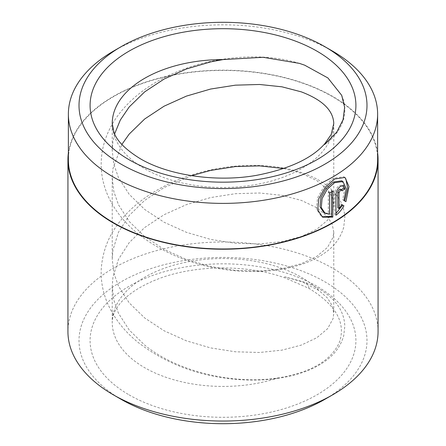 <?xml version="1.0" encoding="UTF-8"?>
<svg xmlns="http://www.w3.org/2000/svg" width="446" height="446" viewBox="0 0 446 446"><rect width="100%" height="100%" fill="white"/><g stroke="black" fill="none" stroke-linecap="round" stroke-linejoin="round"><path stroke-width="0.33" stroke-dasharray="2.23 1.67" d="M344.981 177.447L343.715 176.722L333.145 178.322L323.997 186.512L317.519 197.985L316.493 209.202L321.371 216.438L322.631 217.169M341.697 180.82L344.992 187.972L342.651 199.786L343.911 200.51M343.615 188.089L342.366 185.057L339.278 185.581C336.546 187.71 335.024 190.554 334.717 194.11L334.717 214.487L335.972 215.212M340.32 189.137L340.75 190.152L342.004 190.877M377.623 159.696A154.623 89.272 0 0 0 332.337 96.57A154.623 89.272 0 0 0 163.827 77.219A154.623 89.272 0 0 0 68.377 159.696M121.178 399.348A143.991 83.134 180 0 1 121.184 281.783A143.991 83.134 180 0 1 324.816 281.783A143.991 83.134 180 0 1 324.816 399.348M378.069 331.523A155.069 89.529 0 0 0 332.649 268.219A155.069 89.529 0 0 0 163.66 248.812A155.069 89.529 0 0 0 67.931 331.523M278.332 377.879A110.764 63.945 180 0 1 144.682 367.699A110.764 63.945 180 0 1 112.236 322.48C112.124 307.779 127.294 290.786 158.988 278.644C195.432 264.651 248.249 264.361 285.223 277.992L308.961 288.384C335.961 304.847 346.102 322.848 339.378 342.394C330.943 360.842 310.6 372.672 278.332 377.879C236.402 384.803 178.634 372.873 144.682 345.087L129.217 330.018L118.452 313.243L113.808 299.963L112.236 286.293L112.933 277.206L118.452 259.371L129.217 242.596L144.682 227.521L164.072 214.721L186.417 204.63L210.601 197.567L235.399 193.692L259.583 193.001L281.928 195.337L301.318 200.393L316.783 207.713L327.548 216.739L332.192 224.226L333.764 232.031L333.067 237.266L327.548 247.352L316.783 256.378L301.318 263.697L281.928 268.748L259.583 271.084L235.399 270.399L210.601 266.518L186.417 259.46L164.072 249.37L144.682 236.564L129.217 221.495L118.452 204.714L113.808 191.44L112.236 177.77L112.933 168.683L121.858 144.454M283.706 168.532L301.318 173.26L316.783 180.58L327.548 189.606L332.192 197.099L333.764 204.904L333.067 210.133L327.548 220.218L316.783 229.244L301.318 236.564L281.928 241.615L259.583 243.956L235.399 243.265L210.601 239.39L186.417 232.327L164.072 222.236L144.682 209.436L129.217 194.361L118.452 177.586L113.808 164.306L112.236 150.636L112.933 141.555L114.622 133.872M112.236 286.293L112.236 322.48A110.764 63.945 180 0 1 180.613 263.402A110.764 63.945 180 0 1 301.318 277.261A110.764 63.945 180 0 1 318.907 290.491L327.548 298.129L332.192 305.622L333.764 313.427L333.067 318.661L327.548 328.741L316.783 337.767L301.318 345.087L281.928 350.143L259.583 352.479L235.399 351.788L210.601 347.913L186.417 340.85L164.072 330.765L144.682 317.959L129.217 302.884L118.452 286.109L113.808 272.835L112.236 259.159L112.933 250.078L118.452 232.238L129.217 215.463L144.682 200.393L164.072 187.588L191.574 175.685M377.623 152.933A155.069 89.529 0 0 0 332.649 96.392A155.069 89.529 0 0 0 169.118 75.748A155.069 89.529 0 0 0 68.377 152.933M318.907 290.491L301.886 281.749L284.715 276.776L285.223 277.992M332.337 50.989A154.623 89.272 0 0 0 113.663 50.989M340.61 203.867L341.865 204.591L340.61 203.867L337.778 207.819M340.75 190.152A152.85 88.247 0 0 0 341.352 189.728M331.556 191.875L331.556 190.425A152.85 88.247 180 0 1 328.301 192.271L328.301 213.506L323.824 212.591M342.651 199.786L345.923 201.676M328.301 213.506L329.555 214.231M328.301 192.271L329.555 192.99M331.556 190.425L332.811 191.15M334.717 194.11L335.972 194.835M112.236 150.636L112.236 123.52A110.764 63.945 0 0 0 144.682 168.739A110.764 63.945 0 0 0 265.376 182.604A110.764 63.945 0 0 0 333.764 123.536M129.017 394.827A132.914 76.74 0 0 0 316.983 394.827A132.914 76.74 0 0 0 316.983 286.304A132.914 76.74 0 0 0 129.017 286.304A132.914 76.74 0 0 0 129.017 394.827M308.961 288.384A17.996 10.392 120 0 0 304.49 282.151A17.996 10.392 120 0 0 301.886 281.749M333.764 123.575L333.764 204.898M112.236 177.77L112.236 259.165M333.764 232.031L333.764 313.427M342.366 185.057L343.626 185.781M299.417 63.377C275.36 56.006 247.987 54.914 217.297 60.093C195.638 63.956 175.629 71.081 157.26 81.456C141.733 90.354 129.028 101.17 119.149 113.892C111.294 124.139 105.964 135.183 103.149 147.018C99.352 163.827 101.041 180.268 108.205 196.329C114.996 211.053 125.465 223.976 139.62 235.087C166.67 255.368 198.253 267.238 234.373 270.694C258.385 272.813 279.859 270.99 298.787 265.236C308.392 262.337 316.783 258.418 323.958 253.484C333.92 246.872 340.504 238.147 343.715 227.309L344.825 217.509C344.412 209.012 341.541 201.441 336.223 194.79C330.034 187.158 321.856 181.093 311.698 176.588C294.087 168.683 272.907 164.959 248.171 165.427C232.6 165.828 216.957 168.07 201.235 172.156C176.755 178.617 155.509 189.093 137.502 203.582C128.972 210.584 121.791 218.334 115.96 226.83C107.486 238.861 102.597 252.676 101.292 268.28C100.629 280.127 102.641 291.651 107.33 302.845C113.858 317.992 124.261 331.3 138.55 342.762C166.72 364.209 199.73 376.452 237.584 379.49C262.794 381.302 284.944 378.81 304.021 372.02C311.442 369.383 318.048 366.071 323.841 362.091C333.842 355.484 340.46 346.754 343.699 335.899L344.825 326.098C344.429 317.608 341.58 310.037 336.278 303.386C328.596 294.014 318.004 286.934 304.49 282.151L284.715 276.776M324.671 144.459C334.199 137.953 340.532 129.451 343.671 118.959C345.706 110.848 345.048 102.976 341.708 95.338"/><path stroke-width="0.67" d="M322.006 216.773L331.556 216.382L332.811 217.107L322.631 217.169L317.758 209.927L318.784 198.71L325.24 187.253L334.4 179.047L344.975 177.458L348.989 186.545L345.923 201.676L343.911 200.51L346.258 188.714L342.957 181.544L334.4 182.765L327.135 189.36L322.073 198.593L321.282 207.568L325.084 213.316L329.555 214.231L329.555 192.99A154.623 89.272 0 0 0 332.811 191.15L332.811 217.107M325.078 213.322L323.824 212.597L320.016 206.838L320.819 197.857L325.887 188.63L333.145 182.046L341.697 180.82L342.963 181.544M335.972 194.835C336.278 191.278 337.795 188.435 340.532 186.305L343.626 185.781L344.881 188.82A154.623 89.272 180 0 1 342.004 190.877L341.575 189.862L340.532 190.029L339.038 192.884L339.038 208.544L341.865 204.591L343.927 205.784C341.714 209.743 339.06 212.881 335.972 215.212L335.972 194.835M339.038 208.544L337.778 207.819L337.778 192.159L339.445 189.199L340.32 189.137L341.575 189.862M121.184 46.652L113.663 50.989A154.623 89.272 0 0 0 68.377 114.115L68.377 159.696A154.623 89.272 0 0 0 113.663 222.816A154.623 89.272 0 0 0 282.173 242.172A154.623 89.272 0 0 0 377.623 159.696L377.623 114.115A154.623 89.272 0 0 0 332.337 50.989L324.822 46.652A143.991 83.134 0 0 0 324.816 46.646A143.991 83.134 0 0 0 121.184 46.652A143.991 83.134 0 0 0 121.184 164.217A143.991 83.134 0 0 0 324.816 164.217A143.991 83.134 0 0 0 324.816 46.652L332.337 50.989M68.377 114.115A154.623 89.272 0 0 0 113.663 177.24A154.623 89.272 0 0 0 282.173 196.591A154.623 89.272 0 0 0 377.623 114.115M121.858 144.454L129.217 134.068L144.682 118.998L164.072 106.193L186.417 96.107L210.601 89.044L235.399 85.169L259.583 84.478L281.928 86.814L301.318 91.865C322.469 99.921 333.285 110.457 333.764 123.475L331.2 134.497L324.688 143.846L324.627 144.493L336.814 132.044L343.074 119.701L344.635 107.291L341.703 95.344L327.905 77.961L304.679 65.177L299.417 63.377L263.146 57.3L223.078 59.574A110.764 63.945 0 0 0 112.236 123.52L114.009 132.423C116.874 140.88 125.566 149.6 140.094 158.598C167.897 175.2 215.92 182.626 256.634 175.328C288.986 169.04 311.67 158.547 324.682 143.852M332.649 394.827L324.816 399.348A143.991 83.134 180 0 1 121.184 399.354L113.351 394.827A155.069 89.529 0 0 0 332.649 394.827A155.069 89.529 0 0 0 378.069 331.523L378.069 159.696A155.069 89.529 0 0 0 377.623 152.933M114.622 133.872L120.342 119.991L129.217 106.94L144.682 91.865L164.072 79.065L186.417 68.974L210.601 61.91L223.078 59.574M191.574 175.685L210.601 170.433L235.399 166.559L259.583 165.873L283.706 168.532M68.377 152.933A155.069 89.529 0 0 0 67.931 159.696A155.069 89.529 0 0 0 113.351 223A155.069 89.529 0 0 0 282.34 242.407A155.069 89.529 0 0 0 378.069 159.696M67.931 159.696L67.931 331.523A155.069 89.529 0 0 0 113.351 394.827L121.184 399.348A143.991 83.134 180 0 1 121.178 399.348A143.991 83.134 180 0 0 121.184 399.354M341.352 189.728A152.85 88.247 0 0 0 343.615 188.089L344.881 188.82M335.972 213.483L342.662 205.054L341.865 204.591M342.662 205.054L343.927 205.784M344.658 200.945L347.696 188.212L345.862 178.796M331.556 216.382L331.556 191.875M316.983 51.173A132.914 76.74 180 0 1 316.983 159.696A132.914 76.74 180 0 1 129.017 159.696A132.914 76.74 180 0 1 129.017 51.173A132.914 76.74 180 0 1 316.983 51.173M337.778 192.159L339.038 192.884"/></g></svg>
